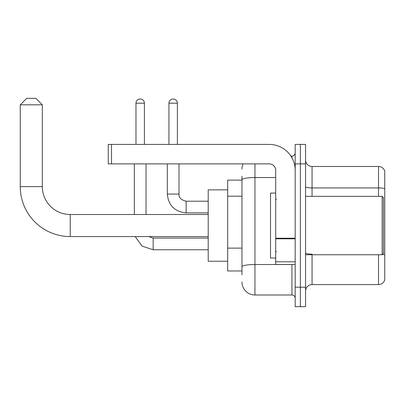<?xml version="1.0" encoding="UTF-8"?>
<svg xmlns="http://www.w3.org/2000/svg" width="405" height="405" viewBox="0 0 405 405"><rect width="100%" height="100%" fill="white"/><g stroke="black" fill="none" stroke-linecap="round" stroke-linejoin="round"><path stroke-width="0.61" d="M241.962 180.109L227.681 180.109L227.681 270.975L241.962 270.975M241.962 274.868L241.962 176.215M295.184 287.201L295.184 306.671L300.373 306.671L300.373 287.201L300.373 306.671L305.567 306.671L305.567 287.201L300.373 287.201L300.373 163.883L300.373 287.201L295.184 287.201L295.184 163.883L300.373 163.883L300.373 144.413L300.373 163.883L305.567 163.883L305.567 287.201M305.567 163.883L305.567 144.413L295.184 144.413L295.184 163.883M254.942 163.883L254.942 294.987L291.939 294.987L291.939 264.485M290.901 156.092L291.939 156.092A3.245 3.245 0 0 0 295.184 152.847M241.962 192.304L241.962 179.8A12.98 2.253 180 0 1 254.942 177.547L275.714 177.547M295.184 298.232A3.245 3.245 0 0 0 291.939 294.987M241.962 169.072A12.98 12.98 0 0 1 243.046 163.883M254.942 294.987A12.98 12.98 0 0 1 241.962 282.007M305.567 291.094A6.49 6.49 0 0 1 312.058 284.604L378.518 284.604L378.518 254.75M384.75 171.153A6.49 6.49 0 0 0 378.518 166.48A6.49 6.49 0 0 1 384.75 171.153L384.75 279.931A6.49 6.49 0 0 1 378.518 284.604M384.75 188.745A6.49 1.129 180 0 0 378.518 187.93L378.518 166.48L312.058 166.48A6.49 6.49 0 0 1 305.567 159.99A6.49 6.49 0 0 0 312.058 166.48L312.058 196.334M208.21 236.576L70.227 236.576A49.977 49.977 0 0 1 20.25 186.599L20.25 104.819L26.74 98.329L35.827 98.329L42.317 104.819L20.25 104.819M70.227 236.576L70.227 214.508A27.91 27.91 0 0 1 42.317 186.599L42.317 104.819M227.681 189.844L208.21 189.844L208.21 261.24L227.681 261.24M135.974 144.413L135.974 103.199A4.217 4.217 0 0 1 140.191 98.977A4.217 4.217 0 0 1 144.413 103.199L144.413 144.413M146.033 214.508L146.033 163.883M134.349 214.508L134.349 163.883M168.946 144.413L168.946 103.199A4.217 4.217 0 0 1 173.163 98.977A4.217 4.217 0 0 1 177.38 103.199L177.38 144.413M295.184 264.485L275.714 264.485L275.714 238.236L295.184 238.236M295.184 170.373A25.96 25.96 0 0 0 269.219 144.413L111.507 144.413L111.507 163.883L269.219 163.883A6.49 6.49 0 0 1 275.714 170.373L275.714 238.236M111.507 163.883L108.262 163.883L108.262 144.413L111.507 144.413M382.153 196.334L383.454 197.63L383.454 253.449L382.153 254.75L382.153 196.334L305.567 196.334M275.714 193.089L270.52 193.089L270.52 257.995L275.714 257.995M241.962 196.197L227.681 196.197M241.962 248.123L227.681 248.123M293.063 264.485A3.245 0.562 0 0 1 291.939 264.521L254.942 264.521A12.98 2.253 180 0 0 241.962 266.774M291.939 157.803L291.939 156.092M312.058 254.75L312.058 284.604M378.518 196.334L378.518 187.93L312.058 187.93A6.49 1.129 0 0 1 305.567 186.806M384.75 254.947A6.49 1.129 180 0 0 382.528 254.375M312.058 254.132A6.49 1.129 -0 0 1 305.567 253.009M20.25 186.599L42.317 186.599M153.171 238.079L153.171 249.748L142.079 246.134L135.219 236.576L142.079 246.134L153.171 249.748L142.079 246.134L135.219 236.576L142.079 246.134L153.171 249.748L142.079 246.134L135.219 236.576L142.079 246.134L153.171 249.748L142.079 246.134L135.219 236.576M135.974 103.199L144.413 103.199M179.005 163.883L179.005 194.061C178.61 197.524 180.989 199.903 186.143 201.204C180.989 199.903 178.61 197.524 179.005 194.061C178.61 197.524 180.989 199.903 186.143 201.204C180.989 199.903 178.61 197.524 179.005 194.061C178.61 197.524 180.989 199.903 186.143 201.204C180.989 199.903 178.61 197.524 179.005 194.061C178.61 197.524 180.989 199.903 186.143 201.204L186.143 212.883C174.727 211.754 168.45 205.482 167.321 194.061L178.995 194.061M168.946 103.199L177.38 103.199M295.184 238.803L275.714 238.803M275.714 261.802L295.184 261.802M208.21 214.508L70.227 214.508M148.802 236.576L153.171 238.069L148.802 236.576L153.171 238.069L148.802 236.576L153.171 238.069L148.802 236.576L153.171 238.069L208.21 238.069M208.21 249.748L153.171 249.748M167.321 163.883L167.321 194.061C168.45 205.482 174.727 211.754 186.143 212.883C174.727 211.754 168.45 205.482 167.321 194.061C168.45 205.482 174.727 211.754 186.143 212.883C174.727 211.754 168.45 205.482 167.321 194.061C168.45 205.482 174.727 211.754 186.143 212.883C174.727 211.754 168.45 205.482 167.321 194.061C168.45 205.482 174.727 211.754 186.143 212.883L208.21 212.883M179.005 194.061C178.61 197.524 180.989 199.903 186.143 201.204L208.21 201.204M305.567 254.75L382.153 254.75M276.362 199.579L275.714 198.931M276.362 251.5L275.714 252.153"/></g></svg>
